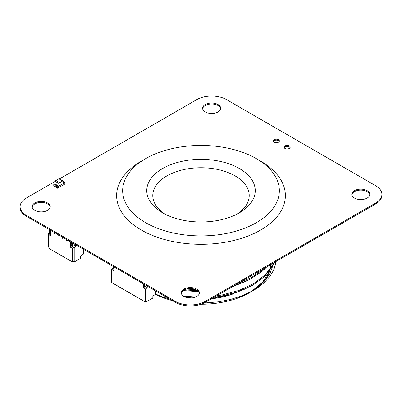 <?xml version="1.0" encoding="UTF-8"?>
<svg xmlns="http://www.w3.org/2000/svg" width="402" height="402" viewBox="0 0 402 402"><rect width="100%" height="100%" fill="white"/><g stroke="black" fill="none" stroke-linecap="round" stroke-linejoin="round"><path stroke-width="0.6" d="M59.541 178.85L196.739 99.641A21.09 12.176 180 0 1 226.567 99.641L375.719 185.754A21.09 12.176 180 0 1 381.9 194.362A21.09 12.176 180 0 1 375.719 202.975L205.261 301.389A21.09 12.176 180 0 1 175.433 301.389L26.281 215.276A21.09 12.176 180 0 1 20.1 206.668A21.09 12.176 180 0 1 26.281 198.055L55.325 181.287M381.9 194.362L381.9 195.332A21.09 12.176 180 0 1 375.719 203.945L205.261 302.359A21.09 12.176 180 0 1 175.433 302.359L26.281 216.246A21.09 12.176 180 0 1 20.1 207.638L20.1 206.668M220.653 108.736A9.04 5.221 0 0 0 211.653 104.002A9.04 5.221 0 0 0 202.653 108.736M205.261 111.942A9.04 5.221 0 0 0 215.115 113.073A9.04 5.221 0 0 0 220.693 108.254A9.04 5.221 0 0 0 211.653 103.033A9.04 5.221 0 0 0 202.613 108.254A9.04 5.221 0 0 0 205.261 111.942M279.244 141.434A3.06 1.769 0 0 0 276.3 140.152A3.06 1.769 0 0 0 273.355 141.434M274.134 142.202A3.06 1.769 0 0 0 277.47 142.584A3.06 1.769 0 0 0 279.36 140.951A3.06 1.769 0 0 0 276.3 139.182A3.06 1.769 0 0 0 273.239 140.951A3.06 1.769 0 0 0 274.134 142.202M369.805 194.849A9.04 5.221 0 0 0 360.805 190.116A9.04 5.221 0 0 0 351.805 194.849M354.413 198.055A9.04 5.221 0 0 0 364.267 199.186A9.04 5.221 0 0 0 369.845 194.362A9.04 5.221 0 0 0 360.805 189.146A9.04 5.221 0 0 0 351.765 194.362A9.04 5.221 0 0 0 354.413 198.055M50.195 207.151A9.04 5.221 0 0 0 41.195 202.417A9.04 5.221 0 0 0 32.195 207.151M34.803 210.357A9.04 5.221 0 0 0 44.652 211.487A9.04 5.221 0 0 0 50.235 206.668A9.04 5.221 0 0 0 41.195 201.447A9.04 5.221 0 0 0 32.155 206.668A9.04 5.221 0 0 0 34.803 210.357M290.068 147.685A3.06 1.769 0 0 0 287.123 146.403A3.06 1.769 0 0 0 284.179 147.685M284.958 148.449A3.06 1.769 0 0 0 288.294 148.83A3.06 1.769 0 0 0 290.184 147.197A3.06 1.769 0 0 0 287.123 145.434A3.06 1.769 0 0 0 284.063 147.197A3.06 1.769 0 0 0 284.958 148.449M199.347 293.264A9.04 5.221 0 0 0 190.347 288.53A9.04 5.221 0 0 0 181.347 293.264M183.955 296.47A9.04 5.221 0 0 0 193.804 297.601A9.04 5.221 0 0 0 199.387 292.777A9.04 5.221 0 0 0 190.347 287.561A9.04 5.221 0 0 0 181.307 292.777A9.04 5.221 0 0 0 183.955 296.47M146.579 285.611L146.308 285.566M143.685 285.631L143.735 287.817L145.599 289.063L147.68 286.41L146.75 285.802M145.705 302.173L152.805 298.103L145.705 302.173M155.83 293.872L155.83 291.043L155.83 293.872M152.78 298.093L153.056 295.817L155.278 294.56L155.659 293.857L155.614 290.917L155.614 293.917M144.74 286.239L143.469 287.551L143.469 283.907M145.599 302.113L111.721 282.556L145.599 302.113L145.599 289.063L143.469 287.551M113.851 270.325L113.64 270.611L111.676 269.44L111.721 282.43M113.806 266.782L113.801 270.44L111.776 269.365L112.962 267.893M113.806 267.174L113.319 266.501M113.319 266.893L113.108 267.265L113.806 267.667M113.806 267.843L113.108 267.265M113.746 267.878L113.806 268.38M113.746 268.345L112.892 267.853L112.892 267.385M144.001 284.214L144.001 284.606L144.856 285.098L144.856 284.706M144.856 285.098L144.64 285.47L143.79 284.978L144.001 284.606M143.79 284.978L144.64 285.47M143.574 285.098L143.574 285.566L144.429 286.058L144.429 285.591M146.454 285.631L145.067 286.43L144.429 286.058M49.602 229.713L49.345 231.115L49.451 229.798L50.305 230.291L49.602 229.713L49.345 231.115L50.195 231.607L49.376 231.18L50.572 231.637L50.195 231.607L50.451 230.205L50.195 231.607L50.195 230.472L49.345 229.984L50.195 230.472L50.451 230.205M50.572 233.592L49.079 232.979L50.356 233.718L49.928 232.979L50.572 232.487L49.928 232.979L50.461 232.668L49.612 232.175L50.461 232.668M49.079 232.487L49.079 232.979L50.356 233.718L49.079 232.979L49.079 232.487L49.079 232.979L49.928 233.472L49.928 232.979L49.079 232.487L49.612 232.175L49.079 232.487L49.928 232.979L49.079 232.487L49.717 231.994L49.717 231.381L49.717 231.994L50.572 232.487L49.612 232.175M75.501 244.662L75.501 246.265L74.219 245.527L72.516 246.511L74.219 245.527L75.501 246.265L75.501 244.662L75.501 246.265L74.219 245.527L74.219 243.924L74.219 245.527L72.516 246.511L72.089 245.773L72.732 245.28L72.732 244.431L72.355 244.401L72.732 244.431L72.355 244.401L72.355 243.265L71.506 242.778L71.506 243.908L71.611 242.592L72.355 243.265L71.506 242.778L71.536 243.974L72.355 244.401L71.506 243.908L72.355 244.401L72.611 242.999L72.355 243.265L71.506 242.778M72.089 246.265L72.089 245.773L72.089 246.265L71.239 245.773L72.516 246.511L71.239 245.773L71.878 244.175L71.878 245.034M72.089 245.773L72.732 245.28L72.732 244.431L72.732 245.28L71.878 244.788L72.732 245.28L72.089 245.773L71.239 245.28L71.772 244.974L72.621 245.461L71.772 244.974L71.878 244.175L71.239 245.773L71.239 245.28L72.089 245.773L71.239 245.28M66.657 239.557L66.657 240.667L67.295 241.034L66.657 240.667L66.657 239.557L66.657 240.667L67.295 241.034L67.295 239.929L67.295 241.034L66.657 240.667L66.657 239.557M62.395 237.1L62.395 238.205L63.034 238.577L62.395 238.205L62.395 237.1L62.395 238.205L63.034 238.577L63.034 237.466L63.034 238.577L62.395 238.205L62.395 237.1M58.134 234.637L58.134 235.743L58.772 236.115L58.134 235.743L58.134 234.637L58.134 235.743L58.772 236.115L58.772 235.009L58.772 236.115L58.134 235.743L58.134 234.637M53.873 232.175L53.873 233.286L54.511 233.652L53.873 233.286L53.873 232.175L53.873 233.286L54.511 233.652L54.511 232.547L54.511 233.652L53.873 233.286L53.873 232.175M72.29 246.376L71.878 246.888L71.878 246.14L71.878 246.888L72.29 246.376L70.596 247.315L72.305 248.3L72.305 261.888L48.863 248.356L48.863 234.768L48.863 248.356L72.305 261.888L73.154 261.395L74.219 262.009L80.189 258.566L80.611 257.828L80.189 258.566L74.219 262.009L74.219 247.853L75.501 246.265L74.219 247.853L73.154 247.24L72.305 248.3L72.305 261.888L73.154 261.395L73.154 247.24L74.219 247.853L74.219 262.009L80.189 258.566L80.611 257.828L80.611 255.858L83.083 254.431L80.611 255.858L80.611 257.828L80.611 255.858L83.083 254.431M71.878 246.14L71.878 246.888L70.596 247.315L70.596 241.833L70.596 247.315L72.305 248.3L72.305 261.888L48.863 248.356L48.863 234.768L50.572 235.753L48.863 234.768L49.717 233.708L48.652 233.09L48.652 247.245L48.652 233.09L49.079 232.562L48.652 233.09L49.717 233.708L48.863 234.768L50.572 235.753L50.572 230.271M83.596 249.34L83.596 253.642L83.596 249.34L83.596 253.642L83.169 254.381L80.611 255.858M48.863 247.371L48.652 233.09L49.079 232.562M49.717 231.768L49.195 232.421M53.767 184.598L54.938 185.322L53.767 184.598L54.938 183.92L55.295 181.423L59.129 183.634L58.772 186.186L63.677 183.352L63.315 181.217A0.904 0.523 -60 0 0 63.139 180.925L59.305 178.714A0.904 0.523 -60 0 0 58.853 178.759L62.687 180.97A0.904 0.523 -60 0 1 63.139 180.925M62.687 180.97L59.762 182.664L55.923 180.448L58.853 178.759M59.129 183.634A0.904 0.523 -60 0 1 59.762 182.664M55.295 181.423A0.904 0.523 -60 0 1 55.923 180.448M54.938 186.699L53.767 186.025L53.767 184.649L54.938 185.322L54.938 186.699M57.391 188.211L56.431 187.563L57.476 188.166M56.396 186.116L56.441 187.669L56.396 186.116A1.025 0.593 0 0 0 56.581 185.779A1.025 0.593 0 0 0 56.029 185.252A1.025 0.593 0 0 0 54.968 185.292L54.928 185.267A1.085 0.628 180 0 1 56.054 185.221A1.085 0.628 180 0 1 56.642 185.779A1.085 0.628 180 0 1 56.441 186.141M56.396 186.965A1.025 0.593 0 0 0 54.968 186.819L54.968 185.292M54.928 185.267L54.968 186.819M54.938 183.92L58.772 186.136L57.602 186.809L56.431 186.186L57.602 186.86L58.772 186.136M54.938 185.272A1.065 0.618 180 0 1 56.054 185.221A1.065 0.618 180 0 1 56.637 185.769A1.065 0.618 180 0 1 56.431 186.136M57.602 186.809L56.431 186.186L56.431 187.563L57.602 188.236L57.602 186.86L64.848 182.679L63.677 183.352L64.848 182.629L63.677 181.95A1.065 0.618 180 0 1 63.451 182.026A1.085 0.628 180 0 0 63.687 181.96L63.642 181.935A1.025 0.593 0 0 1 63.446 181.995M64.848 182.629L64.848 184.056L57.602 188.236M183.156 290.581L198.608 291.631M232.18 286.817L246.22 281.169M257.692 273.667L261.973 269.616M238.471 283.184L258.19 271.802M212.341 298.269L230.301 294.756L246.124 288.601M275.782 261.642L274.621 267.441L273.36 270.581L269.848 276.44L263.918 282.918L257.531 287.877L253.556 290.355L242.642 295.586L230.467 299.475L218.376 301.847L203.94 303.058M275.797 261.637A74.883 43.23 180 0 1 274.626 267.441M273.576 262.918L272.762 264.667L265.27 274.782L253.838 283.531L239.13 290.39L222.09 294.962L216.512 295.867M195.618 297.018L183.397 296.118M186.518 297.505L191.935 297.917M214.181 297.209L220.738 296.254L237.914 291.862L252.833 285.169L264.536 276.541L272.35 266.511L274.114 262.606M264.506 268.154L262.782 269.727L251.763 277.335L238.19 283.35M195.94 289.646L186.372 289.058M184.277 289.882L197.714 290.721M234.049 285.737L249.476 279.596L261.978 271.461L266.843 266.807M251.903 291.284L259.169 286.123L264.737 280.767L268.933 275.094L270.561 272.104L272.898 265.446M169.996 299.219L163.408 297.209L155.554 294.078L155.87 293.812L155.87 291.068M155.433 294.289A68.853 39.753 0 0 0 172.518 300.676M201.06 304.239A68.853 39.753 0 0 0 249.687 292.596L250.29 292.249A69.702 40.245 180 0 1 248.863 293.048M270.692 264.581A69.702 40.245 180 0 1 270.094 269.099M269.652 270.762A69.702 40.245 180 0 1 251.898 291.289M251.079 291.726L262.571 282.279L269.209 271.35M211.522 298.746A60.265 34.793 0 0 0 233.522 293.777M260.662 161.152L256.401 158.689A78.345 45.235 180 0 1 256.401 222.658A78.345 45.235 180 0 1 145.599 222.658A78.345 45.235 180 0 1 145.599 158.689A78.345 45.235 180 0 1 256.401 158.689L260.662 161.152A84.375 48.712 0 0 1 260.662 230.039A84.375 48.712 0 0 1 141.338 230.039A84.375 48.712 0 0 1 141.338 161.152L145.599 158.689M239.356 168.528A54.24 31.316 0 0 0 162.649 168.528A54.24 31.316 0 0 0 162.644 212.819A54.24 31.316 0 0 0 239.356 212.819A54.24 31.316 0 0 0 239.356 168.528M235.09 175.91A48.215 27.833 0 0 0 167.961 175.322A48.215 27.833 0 0 0 164.9 214.045A48.215 27.833 0 0 1 152.785 195.593A48.215 27.833 0 0 1 201 167.76A48.215 27.833 0 0 1 249.215 195.593A48.215 27.833 0 0 1 237.1 214.045A48.215 27.833 0 0 0 235.09 175.91M49.717 231.994L49.717 231.381M49.345 231.115L50.461 231.577M49.928 233.472L49.928 232.979M72.611 242.999L71.762 242.506M71.506 243.908L72.355 244.401L72.355 243.265M67.295 239.929L67.295 241.034L66.657 240.667L67.295 241.034L67.295 239.929M63.034 237.466L63.034 238.577L62.395 238.205L63.034 238.577L63.034 237.466M58.772 235.009L58.772 236.115L58.134 235.743L58.772 236.115L58.772 235.009M54.511 232.547L54.511 233.652L53.873 233.286L54.511 233.652L54.511 232.547M72.305 261.888L73.154 261.395L74.219 262.009L74.219 247.853L75.501 246.265M83.596 253.642L83.169 254.381L83.596 253.642M71.878 246.888L70.596 247.315L72.305 248.3L73.154 247.24L74.219 247.853M74.219 262.009L73.154 261.395L73.154 247.24L72.305 248.3M73.154 261.395L73.154 247.24M48.863 234.768L49.717 233.708L48.652 233.09M74.219 245.527L74.219 243.924M70.596 247.315L70.596 241.833M375.719 203.945L375.719 202.975M205.261 302.359L205.261 301.389M175.433 302.359L175.433 301.389M26.281 216.246L26.281 215.276M147.896 286.46L145.815 289.063L145.815 302.113M152.971 295.887L155.252 294.55M143.685 287.958L144.921 286.345M152.845 297.977L152.866 296.073M143.685 284.028L143.685 285.038M113.851 270.451L113.851 266.807M113.64 270.611L113.806 270.33M112.932 267.873L111.746 269.35M49.345 229.984L50.195 230.472M49.451 229.798L50.305 230.291M72.466 243.084L71.611 242.592M72.621 245.461L71.772 244.974M72.732 245.28L71.878 244.788M155.659 290.942L155.639 293.932L155.222 294.616L153.026 295.882L152.805 298.103L145.63 302.183L111.751 282.621L111.676 269.44L112.907 267.863M49.376 231.18L50.23 231.673M72.39 244.466L71.536 243.974M250.356 292.209L253.561 290.36"/></g></svg>
